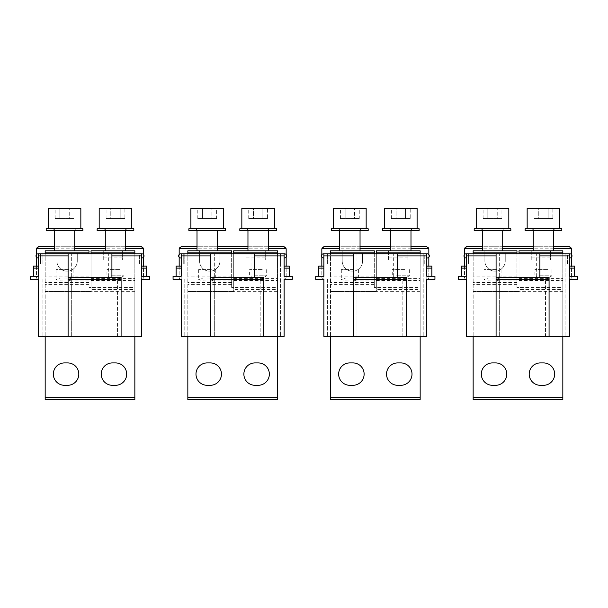 <?xml version="1.0" encoding="UTF-8"?>
<svg xmlns="http://www.w3.org/2000/svg" width="608" height="608" viewBox="0 0 608 608"><rect width="100%" height="100%" fill="white"/><g stroke="black" fill="none" stroke-linecap="round" stroke-linejoin="round"><path stroke-width="0.46" stroke-dasharray="3.04 2.28" d="M501.927 218.606L483.102 218.606L487.806 218.606L487.806 208.415L483.102 208.415L497.222 208.415L487.806 208.415L487.806 218.606L497.222 218.606L497.222 208.415L497.222 218.606L501.927 218.606L501.927 208.415L497.222 208.415L501.927 208.415M483.102 218.606L483.102 208.415M476.208 208.415L508.82 208.415M508.82 228.798L476.208 228.798L508.82 228.798M474.172 228.798L510.857 228.798M510.857 230.432L474.172 230.432M481.817 230.432L503.211 230.432L481.817 230.432L481.817 228.798L503.211 228.798L481.817 228.798M503.211 228.798L503.211 230.432M502.702 228.798L482.326 228.798L502.702 228.798L502.702 230.432M482.326 228.798L482.326 230.432M502.702 250.808L482.326 250.808L502.702 250.808M505.248 252.844L505.248 260.999A10.192 10.192 0 0 1 495.064 271.191A10.192 10.192 0 0 1 484.872 260.999L484.872 250.808L484.872 260.999A10.192 10.192 0 0 0 495.064 271.191A10.192 10.192 0 0 0 505.248 260.999L505.248 252.844L516.967 252.844L516.967 250.808L473.153 250.808L473.153 399.585L473.153 397.541L473.153 399.585L562.826 399.585L473.153 399.585L562.826 399.585L562.826 397.541L562.826 399.585L562.826 397.541L473.153 397.541L562.826 397.541L562.826 287.493L519.012 287.493L519.012 250.808L531.232 250.808L531.232 259.981L550.597 259.981L550.597 250.808L531.232 250.808L531.232 259.981L550.597 259.981L550.597 252.844L531.232 252.844M516.967 252.844L516.967 287.493L516.967 274.094L473.153 274.094L473.153 253.863M473.153 274.094L473.153 336.406M550.597 252.844L550.597 250.808L562.826 250.808L562.826 287.493L516.967 287.493L519.012 287.493L519.012 291.566L519.012 289.484L562.826 289.484L562.826 253.863M562.826 336.406L562.826 289.484M473.153 291.566L519.012 291.566L473.153 291.566M519.012 253.863L519.012 289.484M553.652 250.808L533.277 250.808L553.652 250.808M492.51 385.312L495.573 385.312A11.21 11.21 0 0 0 506.783 374.11A11.21 11.21 0 0 0 495.573 362.9L492.51 362.9A11.21 11.21 0 0 0 481.308 374.11A11.21 11.21 0 0 0 492.51 385.312M540.406 385.312L543.461 385.312A11.21 11.21 0 0 0 554.671 374.11A11.21 11.21 0 0 0 543.461 362.9L540.406 362.9A11.21 11.21 0 0 0 529.196 374.11A11.21 11.21 0 0 0 540.406 385.312M516.967 253.863L516.967 274.094M496.607 280.896L501.045 279.437L497.01 278.031L488.422 277.985L483.976 279.437L488.019 280.85L496.607 280.896M496.607 269.557L483.976 269.557L496.607 269.557M553.652 230.432L553.652 228.798L533.277 228.798L533.277 230.432M533.277 228.798L553.652 228.798M532.768 228.798L554.162 228.798L532.768 228.798L532.768 230.432L554.162 230.432L532.768 230.432M554.162 228.798L554.162 230.432M561.807 230.432L525.122 230.432M525.122 228.798L561.807 228.798M559.77 228.798L527.159 228.798L559.77 228.798M527.159 208.415L559.77 208.415M552.877 218.606L534.052 218.606L538.756 218.606L538.756 208.415L534.052 208.415L552.877 208.415L538.756 208.415L538.756 218.606L548.173 218.606L548.173 208.415L548.173 218.606L552.877 218.606L552.877 208.415M534.052 218.606L534.052 208.415M547.557 269.557L534.926 269.557L547.557 269.557M539.372 275.774L551.996 275.774L539.372 275.774M539.896 253.863L466.526 253.863L466.526 336.406L569.445 336.406L569.445 279.338L577.6 279.338L577.6 276.283L569.445 276.283L574.545 276.283L574.545 266.091L569.445 266.091L569.445 279.338L569.445 253.863L569.445 257.944L569.445 253.863L539.896 253.863L539.896 277.301L549.07 277.301L549.07 336.406M574.545 276.283L569.445 276.283L569.445 266.091M466.526 253.863L466.017 253.863A2.037 2.037 0 0 0 463.98 255.907A2.037 2.037 0 0 0 466.017 257.944L466.526 257.944L466.526 253.863L466.526 257.944M567.408 253.863L565.881 253.863L567.408 253.863L567.408 264.054L565.881 264.054L565.881 253.863L565.881 264.054L567.408 264.054L567.408 253.863M569.445 257.944L569.954 257.944A2.037 2.037 0 0 0 571.999 255.907A2.037 2.037 0 0 0 569.954 253.863L569.445 253.863M496.082 336.406L496.082 253.863M466.526 268.128L466.526 276.283L466.526 266.091L466.526 268.128L461.434 268.128L461.434 266.091L466.526 266.091M464.489 266.091L464.489 277.301A2.037 2.037 0 0 0 466.526 279.338L466.526 276.283L458.379 276.283L458.379 279.338L466.526 279.338A2.037 2.037 0 0 1 464.489 277.301L464.489 248.771A2.037 2.037 0 0 1 466.526 246.734L569.445 246.734A2.037 2.037 0 0 1 571.49 248.771L571.49 277.301A2.037 2.037 0 0 1 569.445 279.338A2.037 2.037 0 0 0 571.49 277.301L571.49 266.091M496.082 277.301L539.896 277.301M545.505 336.406L565.881 336.406L565.881 253.863L565.881 336.406L470.098 336.406L545.505 336.406L545.505 280.866L536.332 280.866L536.332 253.863L536.332 280.866L499.647 280.866L499.647 253.863L499.647 280.866L545.505 280.866L545.505 336.406M571.49 257.252L571.49 254.554M470.098 279.338L470.098 336.406L470.098 279.338M464.489 254.554L464.489 257.252M553.652 248.771L533.277 248.771M502.702 248.771L482.326 248.771M553.652 246.734L533.277 246.734M502.702 246.734L482.326 246.734M499.647 336.406L499.647 280.866L499.647 336.406M470.098 264.054L470.098 253.863L470.098 264.054L468.57 264.054L468.57 253.863L468.57 264.054L470.098 264.054M461.434 276.283L461.434 268.128M574.545 268.128L569.445 268.128M359.267 218.606L340.442 218.606L345.146 218.606L345.146 208.415L340.442 208.415L354.563 208.415L345.146 208.415L345.146 218.606L354.563 218.606L354.563 208.415L354.563 218.606L359.267 218.606L359.267 208.415L354.563 208.415L359.267 208.415M340.442 218.606L340.442 208.415M333.549 208.415L366.16 208.415M366.16 228.798L333.549 228.798L366.16 228.798M331.512 228.798L368.197 228.798M368.197 230.432L331.512 230.432M339.158 230.432L360.552 230.432L339.158 230.432L339.158 228.798L360.552 228.798L339.158 228.798M360.552 228.798L360.552 230.432M360.042 228.798L339.667 228.798L360.042 228.798L360.042 230.432M339.667 228.798L339.667 230.432M360.042 250.808L339.667 250.808L360.042 250.808M362.596 252.844L362.596 260.999A10.192 10.192 0 0 1 352.404 271.191A10.192 10.192 0 0 1 342.213 260.999L342.213 250.808L342.213 260.999A10.192 10.192 0 0 0 352.404 271.191A10.192 10.192 0 0 0 362.596 260.999L362.596 252.844L374.308 252.844L374.308 250.808L330.494 250.808L330.494 399.585L330.494 397.541L330.494 399.585L420.166 399.585L330.494 399.585L420.166 399.585L420.166 397.541L420.166 399.585L420.166 397.541L330.494 397.541L420.166 397.541L420.166 287.493L376.352 287.493L376.352 250.808L388.573 250.808L388.573 259.981L407.938 259.981L407.938 250.808L388.573 250.808L388.573 259.981L407.938 259.981L407.938 252.844L388.573 252.844M374.308 252.844L374.308 287.493L374.308 274.094L330.494 274.094L330.494 253.863M330.494 274.094L330.494 336.406M407.938 252.844L407.938 250.808L420.166 250.808L420.166 287.493L374.308 287.493L376.352 287.493L376.352 291.566L376.352 289.484L420.166 289.484L420.166 253.863M420.166 336.406L420.166 289.484M330.494 291.566L376.352 291.566L330.494 291.566M376.352 253.863L376.352 289.484M410.993 250.808L390.617 250.808L410.993 250.808M349.858 385.312L352.914 385.312A11.21 11.21 0 0 0 364.124 374.11A11.21 11.21 0 0 0 352.914 362.9L349.858 362.9A11.21 11.21 0 0 0 338.648 374.11A11.21 11.21 0 0 0 349.858 385.312M397.746 385.312L400.801 385.312A11.21 11.21 0 0 0 412.011 374.11A11.21 11.21 0 0 0 400.801 362.9L397.746 362.9A11.21 11.21 0 0 0 386.536 374.11A11.21 11.21 0 0 0 397.746 385.312M374.308 253.863L374.308 274.094M353.947 280.896L358.393 279.437L354.35 278.031L345.762 277.985L341.324 279.437L345.359 280.85L353.947 280.896M353.947 269.557L341.316 269.557L353.947 269.557M410.993 230.432L410.993 228.798L390.617 228.798L390.617 230.432M390.617 228.798L410.993 228.798M390.108 228.798L411.502 228.798L390.108 228.798L390.108 230.432L411.502 230.432L390.108 230.432M411.502 228.798L411.502 230.432M419.148 230.432L382.462 230.432M382.462 228.798L419.148 228.798M417.111 228.798L384.499 228.798L417.111 228.798M384.499 208.415L417.111 208.415M410.218 218.606L391.392 218.606L396.097 218.606L396.097 208.415L391.392 208.415L410.218 208.415L396.097 208.415L396.097 218.606L405.513 218.606L405.513 208.415L405.513 218.606L410.218 218.606L410.218 208.415M391.392 218.606L391.392 208.415M404.898 269.557L392.266 269.557L404.898 269.557M396.712 275.774L409.336 275.774L396.712 275.774M397.237 253.863L323.874 253.863L323.874 336.406L426.786 336.406L426.786 279.338L434.94 279.338L434.94 276.283L426.786 276.283L431.885 276.283L431.885 266.091L426.786 266.091L426.786 279.338L426.786 253.863L426.786 257.944L426.786 253.863L397.237 253.863L397.237 277.301L406.41 277.301L406.41 336.406M431.885 276.283L426.786 276.283L426.786 266.091M323.874 253.863L323.357 253.863A2.037 2.037 0 0 0 321.32 255.907A2.037 2.037 0 0 0 323.357 257.944L323.874 257.944L323.874 253.863L323.874 257.944M424.749 253.863L423.221 253.863L424.749 253.863L424.749 264.054L423.221 264.054L423.221 253.863L423.221 264.054L424.749 264.054L424.749 253.863M426.786 257.944L427.295 257.944A2.037 2.037 0 0 0 429.339 255.907A2.037 2.037 0 0 0 427.295 253.863L426.786 253.863M353.423 336.406L353.423 253.863M323.874 268.128L323.874 276.283L323.874 266.091L323.874 268.128L318.774 268.128L318.774 266.091L323.874 266.091M321.83 266.091L321.83 277.301A2.037 2.037 0 0 0 323.874 279.338L323.874 276.283L315.719 276.283L315.719 279.338L323.874 279.338A2.037 2.037 0 0 1 321.83 277.301L321.83 248.771A2.037 2.037 0 0 1 323.874 246.734L426.786 246.734A2.037 2.037 0 0 1 428.83 248.771L428.83 277.301A2.037 2.037 0 0 1 426.786 279.338A2.037 2.037 0 0 0 428.83 277.301L428.83 266.091M353.423 277.301L397.237 277.301M402.846 336.406L423.221 336.406L423.221 253.863L423.221 336.406L327.438 336.406L402.846 336.406L402.846 280.866L393.672 280.866L393.672 253.863L393.672 280.866L356.987 280.866L356.987 253.863L356.987 280.866L402.846 280.866L402.846 336.406M428.83 257.252L428.83 254.554M327.438 279.338L327.438 336.406L327.438 279.338M321.83 254.554L321.83 257.252M410.993 248.771L390.617 248.771M360.042 248.771L339.667 248.771M410.993 246.734L390.617 246.734M360.042 246.734L339.667 246.734M356.987 336.406L356.987 280.866L356.987 336.406M327.438 264.054L327.438 253.863L327.438 264.054L325.911 264.054L325.911 253.863L325.911 264.054L327.438 264.054M318.774 276.283L318.774 268.128M431.885 268.128L426.786 268.128M216.608 218.606L197.782 218.606L202.487 218.606L202.487 208.415L197.782 208.415L211.903 208.415L202.487 208.415L202.487 218.606L211.903 218.606L211.903 208.415L211.903 218.606L216.608 218.606L216.608 208.415L211.903 208.415L216.608 208.415M197.782 218.606L197.782 208.415M190.889 208.415L223.501 208.415M223.501 228.798L190.889 228.798L223.501 228.798M188.852 228.798L225.538 228.798M225.538 230.432L188.852 230.432M196.498 230.432L217.892 230.432L196.498 230.432L196.498 228.798L217.892 228.798L196.498 228.798M217.892 228.798L217.892 230.432M217.383 228.798L197.007 228.798L217.383 228.798L217.383 230.432M197.007 228.798L197.007 230.432M217.383 250.808L197.007 250.808L217.383 250.808M219.936 252.844L219.936 260.999A10.192 10.192 0 0 1 209.745 271.191A10.192 10.192 0 0 1 199.553 260.999L199.553 250.808L199.553 260.999A10.192 10.192 0 0 0 209.745 271.191A10.192 10.192 0 0 0 219.936 260.999L219.936 252.844L231.648 252.844L231.648 250.808L187.834 250.808L187.834 399.585L187.834 397.541L187.834 399.585L277.506 399.585L187.834 399.585L277.506 399.585L277.506 397.541L277.506 399.585L277.506 397.541L187.834 397.541L277.506 397.541L277.506 287.493L233.692 287.493L233.692 250.808L245.921 250.808L245.921 259.981L265.278 259.981L265.278 250.808L245.921 250.808L245.921 259.981L265.278 259.981L265.278 252.844L245.921 252.844M231.648 252.844L231.648 287.493L231.648 274.094L187.834 274.094L187.834 253.863M187.834 274.094L187.834 336.406M265.278 252.844L265.278 250.808L277.506 250.808L277.506 287.493L231.648 287.493L233.692 287.493L233.692 291.566L233.692 289.484L277.506 289.484L277.506 253.863M277.506 336.406L277.506 289.484M187.834 291.566L233.692 291.566L187.834 291.566M233.692 253.863L233.692 289.484M268.333 250.808L247.958 250.808L268.333 250.808M207.199 385.312L210.254 385.312A11.21 11.21 0 0 0 221.464 374.11A11.21 11.21 0 0 0 210.254 362.9L207.199 362.9A11.21 11.21 0 0 0 195.989 374.11A11.21 11.21 0 0 0 207.199 385.312M255.086 385.312L258.142 385.312A11.21 11.21 0 0 0 269.352 374.11A11.21 11.21 0 0 0 258.142 362.9L255.086 362.9A11.21 11.21 0 0 0 243.876 374.11A11.21 11.21 0 0 0 255.086 385.312M231.648 253.863L231.648 274.094M211.288 280.896L215.734 279.437L211.69 278.031L203.102 277.985L198.664 279.437L202.7 280.85L211.288 280.896M211.288 269.557L198.664 269.557L211.288 269.557M268.333 230.432L268.333 228.798L247.958 228.798L247.958 230.432M247.958 228.798L268.333 228.798M247.448 228.798L268.842 228.798L247.448 228.798L247.448 230.432L268.842 230.432L247.448 230.432M268.842 228.798L268.842 230.432M276.488 230.432L239.803 230.432M239.803 228.798L276.488 228.798M274.451 228.798L241.84 228.798L274.451 228.798M241.84 208.415L274.451 208.415M267.558 218.606L248.733 218.606L253.437 218.606L253.437 208.415L248.733 208.415L267.558 208.415L253.437 208.415L253.437 218.606L262.854 218.606L262.854 208.415L262.854 218.606L267.558 218.606L267.558 208.415M248.733 218.606L248.733 208.415M262.238 269.557L249.607 269.557L262.238 269.557M254.053 275.774L266.684 275.774L254.053 275.774M254.577 253.863L181.214 253.863L181.214 336.406L284.126 336.406L284.126 279.338L292.281 279.338L292.281 276.283L284.126 276.283L289.226 276.283L289.226 266.091L284.126 266.091L284.126 279.338L284.126 253.863L284.126 257.944L284.126 253.863L254.577 253.863L254.577 277.301L263.75 277.301L263.75 336.406M289.226 276.283L284.126 276.283L284.126 266.091M181.214 253.863L180.705 253.863A2.037 2.037 0 0 0 178.661 255.907A2.037 2.037 0 0 0 180.705 257.944L181.214 257.944L181.214 253.863L181.214 257.944M282.089 253.863L280.562 253.863L282.089 253.863L282.089 264.054L280.562 264.054L280.562 253.863L280.562 264.054L282.089 264.054L282.089 253.863M284.126 257.944L284.643 257.944A2.037 2.037 0 0 0 286.68 255.907A2.037 2.037 0 0 0 284.643 253.863L284.126 253.863M210.763 336.406L210.763 253.863M181.214 268.128L181.214 276.283L181.214 266.091L181.214 268.128L176.115 268.128L176.115 266.091L181.214 266.091M179.17 266.091L179.17 277.301A2.037 2.037 0 0 0 181.214 279.338L181.214 276.283L173.06 276.283L173.06 279.338L181.214 279.338A2.037 2.037 0 0 1 179.17 277.301L179.17 248.771A2.037 2.037 0 0 1 181.214 246.734L284.126 246.734A2.037 2.037 0 0 1 286.17 248.771L286.17 277.301A2.037 2.037 0 0 1 284.126 279.338A2.037 2.037 0 0 0 286.17 277.301L286.17 266.091M210.763 277.301L254.577 277.301M260.186 336.406L280.562 336.406L280.562 253.863L280.562 336.406L184.779 336.406L260.186 336.406L260.186 280.866L251.013 280.866L251.013 253.863L251.013 280.866L214.328 280.866L214.328 253.863L214.328 280.866L260.186 280.866L260.186 336.406M286.17 257.252L286.17 254.554M184.779 279.338L184.779 336.406L184.779 279.338M179.17 254.554L179.17 257.252M268.333 248.771L247.958 248.771M217.383 248.771L197.007 248.771M268.333 246.734L247.958 246.734M217.383 246.734L197.007 246.734M214.328 336.406L214.328 280.866L214.328 336.406M184.779 264.054L184.779 253.863L184.779 264.054L183.251 264.054L183.251 253.863L183.251 264.054L184.779 264.054M176.115 276.283L176.115 268.128M289.226 268.128L284.126 268.128M73.948 218.606L55.123 218.606L59.827 218.606L59.827 208.415L55.123 208.415L69.244 208.415L59.827 208.415L59.827 218.606L69.244 218.606L69.244 208.415L69.244 218.606L73.948 218.606L73.948 208.415L69.244 208.415L73.948 208.415M55.123 218.606L55.123 208.415M48.23 208.415L80.841 208.415M80.841 228.798L48.23 228.798L80.841 228.798M46.193 228.798L82.878 228.798M82.878 230.432L46.193 230.432M53.838 230.432L75.232 230.432L53.838 230.432L53.838 228.798L75.232 228.798L53.838 228.798M75.232 228.798L75.232 230.432M74.723 228.798L54.348 228.798L74.723 228.798L74.723 230.432M54.348 228.798L54.348 230.432M74.723 250.808L54.348 250.808L74.723 250.808M77.277 252.844L77.277 260.999A10.192 10.192 0 0 1 67.085 271.191A10.192 10.192 0 0 1 56.894 260.999L56.894 250.808L56.894 260.999A10.192 10.192 0 0 0 67.085 271.191A10.192 10.192 0 0 0 77.277 260.999L77.277 252.844L88.996 252.844L88.996 250.808L45.174 250.808L45.174 399.585L45.174 397.541L45.174 399.585L134.847 399.585L45.174 399.585L134.847 399.585L134.847 397.541L134.847 399.585L134.847 397.541L45.174 397.541L134.847 397.541L134.847 287.493L91.033 287.493L91.033 250.808L103.261 250.808L103.261 259.981L122.618 259.981L122.618 250.808L103.261 250.808L103.261 259.981L122.618 259.981L122.618 252.844L103.261 252.844M88.996 252.844L88.996 287.493L88.996 274.094L45.174 274.094L45.174 253.863M45.174 274.094L45.174 336.406M122.618 252.844L122.618 250.808L134.847 250.808L134.847 287.493L88.996 287.493L91.033 287.493L91.033 291.566L91.033 289.484L134.847 289.484L134.847 253.863M134.847 336.406L134.847 289.484M45.174 291.566L91.033 291.566L45.174 291.566M91.033 253.863L91.033 289.484M125.674 250.808L105.298 250.808L125.674 250.808M64.539 385.312L67.594 385.312A11.21 11.21 0 0 0 78.804 374.11A11.21 11.21 0 0 0 67.594 362.9L64.539 362.9A11.21 11.21 0 0 0 53.329 374.11A11.21 11.21 0 0 0 64.539 385.312M112.427 385.312L115.49 385.312A11.21 11.21 0 0 0 126.692 374.11A11.21 11.21 0 0 0 115.49 362.9L112.427 362.9A11.21 11.21 0 0 0 101.217 374.11A11.21 11.21 0 0 0 112.427 385.312M88.996 253.863L88.996 274.094M68.628 280.896L73.074 279.437L69.031 278.031L60.443 277.985L56.004 279.437L60.048 280.85L68.628 280.896M68.628 269.557L56.004 269.557L68.628 269.557M125.674 230.432L125.674 228.798L105.298 228.798L105.298 230.432M105.298 228.798L125.674 228.798M104.789 228.798L126.183 228.798L104.789 228.798L104.789 230.432L126.183 230.432L104.789 230.432M126.183 228.798L126.183 230.432M133.828 230.432L97.143 230.432M97.143 228.798L133.828 228.798M131.792 228.798L99.18 228.798L131.792 228.798M99.18 208.415L131.792 208.415M124.898 218.606L106.073 218.606L110.778 218.606L110.778 208.415L106.073 208.415L124.898 208.415L110.778 208.415L110.778 218.606L120.194 218.606L120.194 208.415L120.194 218.606L124.898 218.606L124.898 208.415M106.073 218.606L106.073 208.415M119.578 269.557L106.947 269.557L119.578 269.557M111.393 275.774L124.024 275.774L111.393 275.774M111.918 253.863L38.555 253.863L38.555 336.406L141.474 336.406L141.474 279.338L149.621 279.338L149.621 276.283L141.474 276.283L146.566 276.283L146.566 266.091L141.474 266.091L141.474 279.338L141.474 253.863L141.474 257.944L141.474 253.863L111.918 253.863L111.918 277.301L121.091 277.301L121.091 336.406M146.566 276.283L141.474 276.283L141.474 266.091M38.555 253.863L38.046 253.863A2.037 2.037 0 0 0 36.001 255.907A2.037 2.037 0 0 0 38.046 257.944L38.555 257.944L38.555 253.863L38.555 257.944M139.43 253.863L137.902 253.863L139.43 253.863L139.43 264.054L137.902 264.054L137.902 253.863L137.902 264.054L139.43 264.054L139.43 253.863M141.474 257.944L141.983 257.944A2.037 2.037 0 0 0 144.02 255.907A2.037 2.037 0 0 0 141.983 253.863L141.474 253.863M68.104 336.406L68.104 253.863M38.555 268.128L38.555 276.283L38.555 266.091L38.555 268.128L33.455 268.128L33.455 266.091L38.555 266.091M36.51 266.091L36.51 277.301A2.037 2.037 0 0 0 38.555 279.338L38.555 276.283L30.4 276.283L30.4 279.338L38.555 279.338A2.037 2.037 0 0 1 36.51 277.301L36.51 248.771A2.037 2.037 0 0 1 38.555 246.734L141.474 246.734A2.037 2.037 0 0 1 143.511 248.771L143.511 277.301A2.037 2.037 0 0 1 141.474 279.338A2.037 2.037 0 0 0 143.511 277.301L143.511 266.091M68.104 277.301L111.918 277.301M117.526 336.406L137.902 336.406L137.902 253.863L137.902 336.406L42.119 336.406L117.526 336.406L117.526 280.866L108.353 280.866L108.353 253.863L108.353 280.866L71.668 280.866L71.668 253.863L71.668 280.866L117.526 280.866L117.526 336.406M143.511 257.252L143.511 254.554M42.119 279.338L42.119 336.406L42.119 279.338M36.51 254.554L36.51 257.252M125.674 248.771L105.298 248.771M74.723 248.771L54.348 248.771M125.674 246.734L105.298 246.734M74.723 246.734L54.348 246.734M71.668 336.406L71.668 280.866L71.668 336.406M42.119 264.054L42.119 253.863L42.119 264.054L40.592 264.054L40.592 253.863L40.592 264.054L42.119 264.054M33.455 276.283L33.455 268.128M146.566 268.128L141.474 268.128M516.967 284.59L473.153 284.59M519.012 278.563L562.826 278.563M519.012 280.402L562.826 280.402M562.826 291.323L519.012 291.323M484.872 252.844L473.153 252.844M516.967 282.583L473.153 282.583M516.967 276.093L473.153 276.093M550.597 257.944L531.232 257.944M374.308 284.59L330.494 284.59M376.352 278.563L420.166 278.563M376.352 280.402L420.166 280.402M420.166 291.323L376.352 291.323M342.213 252.844L330.494 252.844M374.308 282.583L330.494 282.583M374.308 276.093L330.494 276.093M407.938 257.944L388.573 257.944M231.648 284.59L187.834 284.59M233.692 278.563L277.506 278.563M233.692 280.402L277.506 280.402M277.506 291.323L233.692 291.323M199.553 252.844L187.834 252.844M231.648 282.583L187.834 282.583M231.648 276.093L187.834 276.093M265.278 257.944L245.921 257.944M88.996 284.59L45.174 284.59M91.033 278.563L134.847 278.563M91.033 280.402L134.847 280.402M134.847 291.323L91.033 291.323M56.894 252.844L45.174 252.844M88.996 282.583L45.174 282.583M88.996 276.093L45.174 276.093M122.618 257.944L103.261 257.944M501.053 269.557L501.053 279.437M483.976 269.557L483.976 279.437M551.996 269.557L551.996 275.774L543.461 280.698L534.926 275.774L534.926 269.557M358.393 269.557L358.393 279.437M341.316 269.557L341.316 279.437M409.336 269.557L409.336 275.774L400.801 280.698L392.266 275.774L392.266 269.557M215.734 269.557L215.734 279.437M198.664 269.557L198.664 279.437M266.684 269.557L266.684 275.774L258.142 280.698L249.607 275.774L249.607 269.557M73.074 269.557L73.074 279.437M56.004 269.557L56.004 279.437M124.024 269.557L124.024 275.774L115.49 280.698L106.947 275.774L106.947 269.557"/><path stroke-width="0.91" d="M508.82 228.798L508.82 208.415L476.208 208.415L476.208 228.798M510.857 228.798L474.172 228.798L474.172 230.432L510.857 230.432L510.857 228.798M502.702 250.808L502.702 230.432M482.326 230.432L482.326 250.808M473.153 253.863L473.153 250.808L516.967 250.808L516.967 253.863M473.153 336.406L473.153 399.585L562.826 399.585L562.826 336.406M562.826 253.863L562.826 250.808L519.012 250.808L519.012 253.863M495.573 385.312L492.51 385.312A11.21 11.21 0 0 1 481.308 374.11A11.21 11.21 0 0 1 492.51 362.9L495.573 362.9A11.21 11.21 0 0 1 506.783 374.11A11.21 11.21 0 0 1 495.573 385.312M543.461 385.312A11.21 11.21 0 0 0 554.671 374.11A11.21 11.21 0 0 0 543.461 362.9L540.406 362.9A11.21 11.21 0 0 0 529.196 374.11A11.21 11.21 0 0 0 540.406 385.312L543.461 385.312M553.652 250.808L553.652 230.432M533.277 230.432L533.277 250.808M525.122 230.432L561.807 230.432L561.807 228.798L525.122 228.798L525.122 230.432M527.159 228.798L527.159 208.415L559.77 208.415L559.77 228.798M466.526 257.944L466.017 257.944A2.037 2.037 0 0 1 463.98 255.907A2.037 2.037 0 0 1 466.017 253.863L496.082 253.863L496.082 279.338L549.07 279.338L549.07 336.406L569.445 336.406L569.445 279.338L577.6 279.338L577.6 276.283L574.545 276.283L574.545 266.091L569.445 266.091M574.545 268.128L569.445 268.128M574.545 276.283L569.445 276.283L569.445 253.863L569.954 253.863A2.037 2.037 0 0 1 571.999 255.907A2.037 2.037 0 0 1 569.954 257.944L569.445 257.944M539.896 277.301L539.896 253.863L569.445 253.863M539.896 253.863L496.082 253.863M466.526 253.863L466.526 255.907L496.082 255.907M549.07 336.406L466.526 336.406L466.526 279.338L458.379 279.338L458.379 276.283L466.526 276.283L466.526 255.907M496.082 336.406L496.082 279.338M496.082 277.301L549.07 277.301L549.07 279.338M571.49 266.091L571.49 257.252M571.49 254.554L571.49 248.771L553.652 248.771M482.326 248.771L464.489 248.771L464.489 254.554M464.489 257.252L464.489 266.091M533.277 248.771L502.702 248.771M553.652 246.734L569.445 246.734L571.49 248.771M482.326 246.734L466.526 246.734L464.489 248.771M533.277 246.734L502.702 246.734M466.526 266.091L461.434 266.091L461.434 268.128L466.526 268.128M461.434 276.283L461.434 268.128M366.16 228.798L366.16 208.415L333.549 208.415L333.549 228.798M368.197 228.798L331.512 228.798L331.512 230.432L368.197 230.432L368.197 228.798M360.042 250.808L360.042 230.432M339.667 230.432L339.667 250.808M330.494 253.863L330.494 250.808L374.308 250.808L374.308 253.863M330.494 336.406L330.494 399.585L420.166 399.585L420.166 336.406M420.166 253.863L420.166 250.808L376.352 250.808L376.352 253.863M352.914 385.312L349.858 385.312A11.21 11.21 0 0 1 338.648 374.11A11.21 11.21 0 0 1 349.858 362.9L352.914 362.9A11.21 11.21 0 0 1 364.124 374.11A11.21 11.21 0 0 1 352.914 385.312M400.801 385.312A11.21 11.21 0 0 0 412.011 374.11A11.21 11.21 0 0 0 400.801 362.9L397.746 362.9A11.21 11.21 0 0 0 386.536 374.11A11.21 11.21 0 0 0 397.746 385.312L400.801 385.312M410.993 250.808L410.993 230.432M390.617 230.432L390.617 250.808M382.462 230.432L419.148 230.432L419.148 228.798L382.462 228.798L382.462 230.432M384.499 228.798L384.499 208.415L417.111 208.415L417.111 228.798M323.874 257.944L323.357 257.944A2.037 2.037 0 0 1 321.32 255.907A2.037 2.037 0 0 1 323.357 253.863L353.423 253.863L353.423 279.338L406.41 279.338L406.41 336.406L426.786 336.406L426.786 279.338L434.94 279.338L434.94 276.283L431.885 276.283L431.885 266.091L426.786 266.091M431.885 268.128L426.786 268.128M431.885 276.283L426.786 276.283L426.786 253.863L427.295 253.863A2.037 2.037 0 0 1 429.339 255.907A2.037 2.037 0 0 1 427.295 257.944L426.786 257.944M397.237 277.301L397.237 253.863L426.786 253.863M397.237 253.863L353.423 253.863M323.874 253.863L323.874 255.907L353.423 255.907M406.41 336.406L323.874 336.406L323.874 279.338L315.719 279.338L315.719 276.283L323.874 276.283L323.874 255.907M353.423 336.406L353.423 279.338M353.423 277.301L406.41 277.301L406.41 279.338M428.83 266.091L428.83 257.252M428.83 254.554L428.83 248.771L410.993 248.771M339.667 248.771L321.83 248.771L321.83 254.554M321.83 257.252L321.83 266.091M390.617 248.771L360.042 248.771M410.993 246.734L426.786 246.734L428.83 248.771M339.667 246.734L323.874 246.734L321.83 248.771M390.617 246.734L360.042 246.734M323.874 266.091L318.774 266.091L318.774 268.128L323.874 268.128M318.774 276.283L318.774 268.128M223.501 228.798L223.501 208.415L190.889 208.415L190.889 228.798M225.538 228.798L188.852 228.798L188.852 230.432L225.538 230.432L225.538 228.798M217.383 250.808L217.383 230.432M197.007 230.432L197.007 250.808M187.834 253.863L187.834 250.808L231.648 250.808L231.648 253.863M187.834 336.406L187.834 399.585L277.506 399.585L277.506 336.406M277.506 253.863L277.506 250.808L233.692 250.808L233.692 253.863M210.254 385.312L207.199 385.312A11.21 11.21 0 0 1 195.989 374.11A11.21 11.21 0 0 1 207.199 362.9L210.254 362.9A11.21 11.21 0 0 1 221.464 374.11A11.21 11.21 0 0 1 210.254 385.312M258.142 385.312A11.21 11.21 0 0 0 269.352 374.11A11.21 11.21 0 0 0 258.142 362.9L255.086 362.9A11.21 11.21 0 0 0 243.876 374.11A11.21 11.21 0 0 0 255.086 385.312L258.142 385.312M268.333 250.808L268.333 230.432M247.958 230.432L247.958 250.808M239.803 230.432L276.488 230.432L276.488 228.798L239.803 228.798L239.803 230.432M241.84 228.798L241.84 208.415L274.451 208.415L274.451 228.798M181.214 257.944L180.705 257.944A2.037 2.037 0 0 1 178.661 255.907A2.037 2.037 0 0 1 180.705 253.863L210.763 253.863L210.763 279.338L263.75 279.338L263.75 336.406L284.126 336.406L284.126 279.338L292.281 279.338L292.281 276.283L289.226 276.283L289.226 266.091L284.126 266.091M289.226 268.128L284.126 268.128M289.226 276.283L284.126 276.283L284.126 253.863L284.643 253.863A2.037 2.037 0 0 1 286.68 255.907A2.037 2.037 0 0 1 284.643 257.944L284.126 257.944M254.577 277.301L254.577 253.863L284.126 253.863M254.577 253.863L210.763 253.863M181.214 253.863L181.214 255.907L210.763 255.907M263.75 336.406L181.214 336.406L181.214 279.338L173.06 279.338L173.06 276.283L181.214 276.283L181.214 255.907M210.763 336.406L210.763 279.338M210.763 277.301L263.75 277.301L263.75 279.338M286.17 266.091L286.17 257.252M286.17 254.554L286.17 248.771L268.333 248.771M197.007 248.771L179.17 248.771L179.17 254.554M179.17 257.252L179.17 266.091M247.958 248.771L217.383 248.771M268.333 246.734L284.126 246.734L286.17 248.771M197.007 246.734L181.214 246.734L179.17 248.771M247.958 246.734L217.383 246.734M181.214 266.091L176.115 266.091L176.115 268.128L181.214 268.128M176.115 276.283L176.115 268.128M80.841 228.798L80.841 208.415L48.23 208.415L48.23 228.798M82.878 228.798L46.193 228.798L46.193 230.432L82.878 230.432L82.878 228.798M74.723 250.808L74.723 230.432M54.348 230.432L54.348 250.808M45.174 253.863L45.174 250.808L88.996 250.808L88.996 253.863M45.174 336.406L45.174 399.585L134.847 399.585L134.847 336.406M134.847 253.863L134.847 250.808L91.033 250.808L91.033 253.863M67.594 385.312L64.539 385.312A11.21 11.21 0 0 1 53.329 374.11A11.21 11.21 0 0 1 64.539 362.9L67.594 362.9A11.21 11.21 0 0 1 78.804 374.11A11.21 11.21 0 0 1 67.594 385.312M115.49 385.312A11.21 11.21 0 0 0 126.692 374.11A11.21 11.21 0 0 0 115.49 362.9L112.427 362.9A11.21 11.21 0 0 0 101.217 374.11A11.21 11.21 0 0 0 112.427 385.312L115.49 385.312M125.674 250.808L125.674 230.432M105.298 230.432L105.298 250.808M97.143 230.432L133.828 230.432L133.828 228.798L97.143 228.798L97.143 230.432M99.18 228.798L99.18 208.415L131.792 208.415L131.792 228.798M38.555 257.944L38.046 257.944A2.037 2.037 0 0 1 36.001 255.907A2.037 2.037 0 0 1 38.046 253.863L68.104 253.863L68.104 279.338L121.091 279.338L121.091 336.406L141.474 336.406L141.474 279.338L149.621 279.338L149.621 276.283L146.566 276.283L146.566 266.091L141.474 266.091M146.566 268.128L141.474 268.128M146.566 276.283L141.474 276.283L141.474 253.863L141.983 253.863A2.037 2.037 0 0 1 144.02 255.907A2.037 2.037 0 0 1 141.983 257.944L141.474 257.944M111.918 277.301L111.918 253.863L141.474 253.863M111.918 253.863L68.104 253.863M38.555 253.863L38.555 255.907L68.104 255.907M121.091 336.406L38.555 336.406L38.555 279.338L30.4 279.338L30.4 276.283L38.555 276.283L38.555 255.907M68.104 336.406L68.104 279.338M68.104 277.301L121.091 277.301L121.091 279.338M143.511 266.091L143.511 257.252M143.511 254.554L143.511 248.771L125.674 248.771M54.348 248.771L36.51 248.771L36.51 254.554M36.51 257.252L36.51 266.091M105.298 248.771L74.723 248.771M125.674 246.734L141.474 246.734L143.511 248.771M54.348 246.734L38.555 246.734L36.51 248.771M105.298 246.734L74.723 246.734M38.555 266.091L33.455 266.091L33.455 268.128L38.555 268.128M33.455 276.283L33.455 268.128M519.012 252.844L562.826 252.844M473.153 397.541L562.826 397.541M516.967 252.844L473.153 252.844M569.445 255.907L539.896 255.907M376.352 252.844L420.166 252.844M330.494 397.541L420.166 397.541M374.308 252.844L330.494 252.844M426.786 255.907L397.237 255.907M233.692 252.844L277.506 252.844M187.834 397.541L277.506 397.541M231.648 252.844L187.834 252.844M284.126 255.907L254.577 255.907M91.033 252.844L134.847 252.844M45.174 397.541L134.847 397.541M88.996 252.844L45.174 252.844M141.474 255.907L111.918 255.907"/></g></svg>
